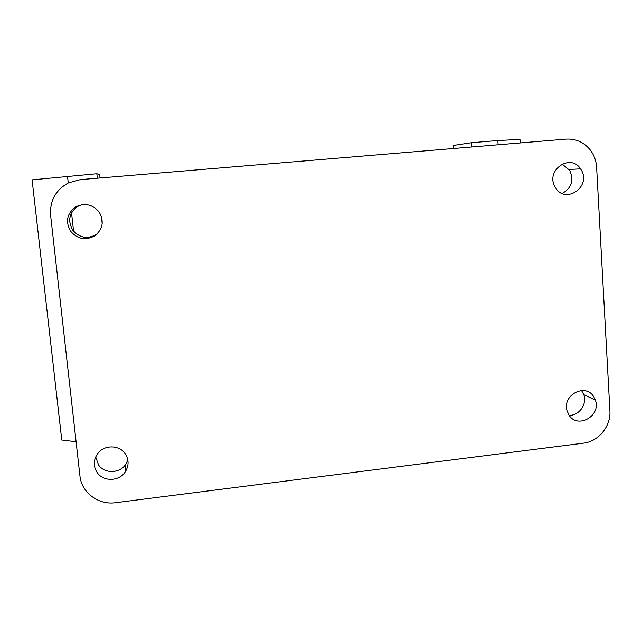 <?xml version="1.0" encoding="UTF-8"?>
<svg xmlns="http://www.w3.org/2000/svg" width="642" height="642" viewBox="0 0 642 642"><rect width="100%" height="100%" fill="white"/><g stroke="black" fill="none" stroke-linecap="round" stroke-linejoin="round"><path stroke-width="0.96" d="M50.614 215.255L79.945 475.939C81.454 492.542 98.491 505.23 115.528 502.702L583.514 443.157C598.529 441.56 611.048 426.16 609.9 410.728L596.619 167.313C596.177 160.38 593.818 154.297 589.541 149.088C583.233 141.914 575.384 138.592 565.995 139.129L80.322 179.624L68.413 182.906C55.661 189.984 49.723 200.769 50.614 215.255M127.862 460.033L125.744 464.343C119.837 473.523 104.654 473.948 98.595 465.033L95.682 456.895M581.114 169.737L580.553 168.862C570.618 153.061 545.668 169.881 554.76 186.316L555.394 187.456C565.209 205.039 592.036 186.485 581.114 169.737M99.205 212.125C92.809 204.445 85.081 202.647 75.997 206.732C67.001 213.232 65.187 221.378 70.564 231.168C77.505 239.209 85.611 240.742 94.864 235.775C102.872 229.162 104.317 221.273 99.205 212.125M593.89 396.989C585.937 382.664 562.071 394.742 567.03 410.655L568.812 414.772C577.206 429.538 601.538 415.968 595.327 400.038L593.89 396.989M125.126 453.613C119.171 444.762 104.189 444.665 97.728 453.517C93.291 459.921 93.138 466.325 97.279 472.721C103.506 481.877 119.115 481.42 125.19 471.982C129.058 465.771 129.034 459.648 125.126 453.613M81.927 204.694L77.955 206.307C69.208 212.622 67.45 220.543 72.666 230.061C79.415 237.869 87.288 239.37 96.284 234.539L97.255 233.832M562.055 164.039L569.695 170.307C574.028 180.338 571.541 188.058 562.24 193.467M569.173 415.326C579.068 415.799 587.366 404.107 583.811 394.702L581.548 390.505M100.048 177.978L99.703 174.785L96.838 173.733L32.1 179.856L61.776 440.043L76.093 441.728M102.19 223.689L101.428 216.571M97.319 178.203L96.838 173.733M453.525 148.503L453.316 145.453L471.581 142.717L471.87 146.978M73.573 231.232L71.543 212.831M68.253 182.986L67.498 176.165M471.581 142.717L497.847 140.542L498.12 144.787M497.847 140.542L519.972 139.426L520.197 142.949M244.915 165.901L211.346 168.702M339.145 158.044L371.558 155.34M125.744 464.343L125.19 471.982M569.141 169.456L580.553 168.862M77.955 206.307L75.997 206.732M96.284 234.539L94.864 235.775M583.811 394.702L595.327 400.038"/></g></svg>
